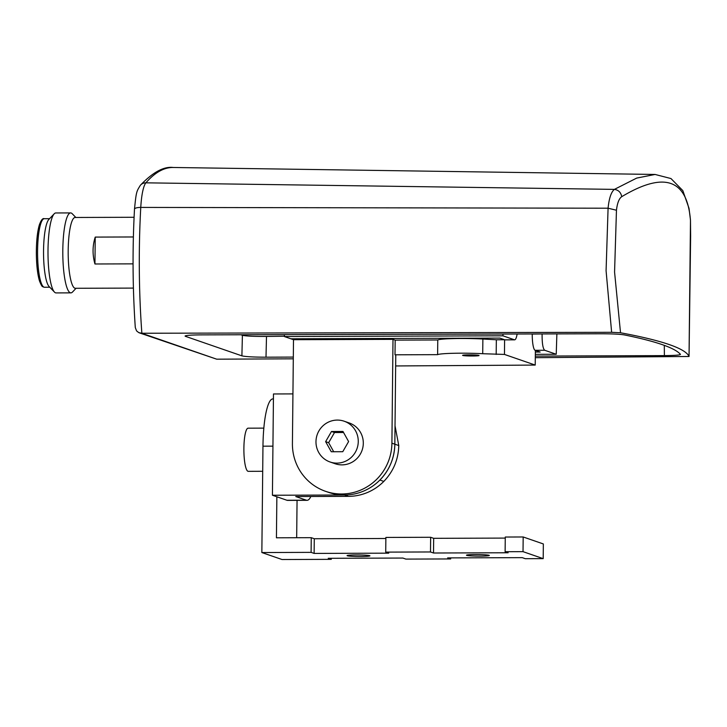 <?xml version="1.0" encoding="UTF-8"?>
<svg xmlns="http://www.w3.org/2000/svg" width="727" height="727" viewBox="0 0 727 727"><rect width="100%" height="100%" fill="white"/><g stroke="black" fill="none" stroke-linecap="round" stroke-linejoin="round"><path stroke-width="1.09" d="M480.156 556.119A11.423 0.772 -179.4 0 0 489.307 555.455A11.423 0.772 -179.4 0 0 475.622 554.547A11.423 0.772 -179.4 0 0 466.47 555.21A11.423 0.772 -179.4 0 0 480.156 556.119M360.765 556.518A11.423 0.772 -179.4 0 0 369.916 555.855A11.423 0.772 -179.4 0 0 356.23 554.946A11.423 0.772 -179.4 0 0 347.07 555.61A11.423 0.772 -179.4 0 0 360.765 556.518M505.12 551.72L505.274 537.035L523.176 536.971L523.022 551.657L505.12 551.72L508.146 552.765L433.519 553.011L430.493 551.966L385.719 552.12L388.745 553.165L314.128 553.42L311.101 552.366L261.847 552.538L262.965 446.187A50.763 10.096 89.8 0 1 272.879 398.914L273.434 398.914M523.022 551.657L543.196 558.636L525.285 558.699L522.259 557.645L447.641 557.9L450.667 558.945L405.893 559.099L402.867 558.054L328.24 558.3L331.267 559.345L282.021 559.517L261.847 552.538M523.176 536.971L543.351 543.95L543.196 558.636M276.86 496.777L276.433 537.798L311.256 537.68L314.282 538.734L385.864 538.489M385.719 552.12L385.873 537.435L430.648 537.28L433.674 538.325L505.256 538.089M450.676 557.891L450.667 558.945M433.674 538.325L433.519 553.011M430.648 537.28L430.493 551.966M311.256 537.68L311.101 552.366M297.061 500.358L296.671 537.735M331.276 558.291L331.267 559.345M314.282 538.734L314.128 553.42M469.188 354.867A8.224 0.563 -179.4 0 0 462.599 355.349A8.224 0.563 -179.4 0 0 472.459 356.003A8.224 0.563 -179.4 0 0 479.057 355.521A8.224 0.563 -179.4 0 0 469.188 354.867M395.652 365.954L535.217 365.072L504.456 354.431L482.719 353.713A29.189 1.981 -179.4 0 0 437.618 354.658L395.015 354.803L395.77 355.067L394.834 444.197A50.763 49.627 -70.9 0 1 328.486 492.333L325.569 491.325A50.763 49.627 -70.9 0 0 391.908 443.179L392.998 339.364L395.17 340.118L437.772 339.972L437.618 354.658M496.187 354.458L496.341 339.773L482.873 339.027A29.189 1.981 -179.4 0 0 437.772 339.972M496.341 339.773L504.611 339.745L499.822 338.091L290.882 338.791L499.822 338.091L504.865 339.836L514.452 339.8L502.93 335.81L502.975 334.047M325.569 491.325A50.763 49.627 -70.9 0 1 292.418 443.515L293.499 339.7L284.393 336.546L502.93 335.81M293.499 339.7L392.998 339.364M395.17 340.118L395.015 354.803M535.217 365.072L535.372 350.387L540.161 352.05L535.354 352.059M504.456 354.431L504.611 339.745M348.487 496.359L344.553 495.005L272.425 495.241L286.947 500.267L306.349 500.203L295.753 496.541L348.487 496.359A50.763 49.627 -70.9 0 0 383.82 481.41C393.416 471.396 398.405 459.446 398.769 445.551L395.025 425.795M272.425 495.241L273.479 393.961L292.936 393.898M344.553 495.005A50.763 49.627 -70.9 0 0 379.885 480.047C389.49 470.042 394.47 458.083 394.834 444.197L391.908 443.179M286.947 500.267A50.763 10.096 89.8 0 0 287.647 500.394L307.048 500.321A50.763 10.096 89.8 0 0 310.874 496.486M306.349 500.203A50.763 10.096 89.8 0 0 307.048 500.321M262.701 471.287L248.243 471.332A21.574 4.289 -90.2 0 1 243.89 448.277A21.574 4.289 -90.2 0 1 248.098 428.185L263.837 428.13M348.606 441.562L342.971 431.456L331.485 431.493L325.632 441.643L331.267 451.749L342.762 451.712L348.606 441.562M336.892 463.126A21.574 21.092 -70.9 0 0 357.938 445.06A21.574 21.092 -70.9 0 0 344.171 421.215A21.574 21.092 -70.9 0 0 337.346 420.079A21.574 21.092 -70.9 0 0 316.3 438.145A21.574 21.092 -70.9 0 0 330.067 461.99A21.574 21.092 -70.9 0 0 336.892 463.126M343.562 432.51L334.511 432.538L328.659 442.688L333.702 451.74M331.485 431.493L334.511 432.538M325.632 441.643L328.659 442.688M330.067 461.99L335.111 463.735A21.574 21.092 -70.9 0 0 341.935 464.871A21.574 21.092 -70.9 0 0 362.982 446.805A21.574 21.092 -70.9 0 0 349.214 422.96L344.171 421.215M75.835 217.473L72.237 213.747A39.976 7.952 89.8 0 0 71.173 213.011A39.976 7.952 89.8 0 0 70.619 212.92L55.815 212.966A39.976 7.952 89.8 0 0 54.207 213.811L48.863 219.418A34.269 6.816 89.8 0 0 47.409 221.835A34.269 6.816 89.8 0 0 43.593 256.849A34.269 6.816 89.8 0 0 49.082 286.52L54.47 292.09A39.976 7.952 89.8 0 0 55.534 292.827A39.976 7.952 89.8 0 0 56.088 292.917L70.882 292.872A39.976 7.952 89.8 0 0 72.5 292.036L76.071 288.283M70.619 212.92A39.976 7.952 89.8 0 0 67.311 216.582A39.976 7.952 89.8 0 0 62.958 260.102A39.976 7.952 89.8 0 0 70.337 292.772A39.976 7.952 89.8 0 0 70.882 292.872M134.077 217.273L75.108 217.473A35.405 7.043 89.8 0 0 72.182 220.717A35.405 7.043 89.8 0 0 68.32 259.257A35.405 7.043 89.8 0 0 74.863 288.201A35.405 7.043 89.8 0 0 75.344 288.283L133.405 288.092M54.207 213.811A39.976 7.952 89.8 0 0 52.508 216.628A39.976 7.952 89.8 0 0 48.064 257.485A39.976 7.952 89.8 0 0 54.47 292.09M95.228 237.093L94.946 263.983C92.347 254.786 92.438 245.826 95.228 237.093L133.377 236.966M94.946 263.983L133.059 263.856M689.032 356.466A1015.246 69.056 -179.4 0 0 620.522 332.766L614.569 272.089L616.46 210.239C617.296 203.087 619.04 198.562 621.721 196.69C620.94 192.437 618.495 190.001 614.397 189.383C611.18 192.001 609.081 198.271 608.081 208.204L606.082 270.744L611.634 332.303L141.729 333.248L138.73 332.602L136.567 330.894L135.295 327.541C132.614 288.283 132.35 248.825 134.495 209.158A7.615 2.117 3.2 0 1 140.765 207.422A35.578 7.079 -90.2 0 1 145.891 182.831A609.19 121.173 -90.2 0 1 173.217 167.483C163.857 166.283 152.906 172.208 140.375 185.267A7.615 7.279 40.9 0 1 145.891 182.831L614.397 189.383L636.679 178.097L655.082 174.453L173.217 167.483M139.375 332.866L216.701 359.183L293.299 358.82M293.317 357.084L266 357.193C253.623 357.148 245.59 356.712 241.9 355.857L185.467 336.337L185.485 335.783M535.308 356.112L664.387 355.603C674.92 355.503 680.272 355.085 680.445 354.34A1008.004 68.556 -179.4 0 0 624.293 334.911C619.858 334.175 612.189 333.802 601.302 333.775L201.506 334.874C191.319 334.956 185.839 335.347 185.058 336.056L185.467 336.337M621.721 196.69C664.314 171.181 687.233 179.106 690.477 220.472L689.042 356.484L535.29 357.675M611.634 332.294L620.531 332.766M241.9 355.857L242.4 335.292L240.873 334.765M242.4 335.292C246.089 336.128 254.123 336.51 266.5 336.437L284.402 336.21M284.393 336.546L284.411 334.647M517.142 334.002C516.47 337.773 515.643 339.718 514.671 339.836L514.452 339.8M514.671 339.836L505.074 339.873A15.231 3.026 -90.2 0 1 504.865 339.836M540.161 352.05L535.117 350.305A15.231 3.026 -90.2 0 1 532.246 334.066L532.255 333.966M542.106 333.938L532.246 334.066M542.106 334.029C542.033 343.298 542.905 348.715 544.714 350.269L556.237 354.258L556.873 333.893M535.326 354.331L556.237 354.258M690.632 235.902L689.042 356.466M690.632 235.884L690.477 220.472M272.934 446.151L262.965 446.187M482.873 339.027L482.719 353.713M398.769 445.551L394.834 444.197M383.82 481.41L379.885 480.047M40.076 223.244A32.742 6.516 89.8 0 0 36.495 258.503A32.742 6.516 89.8 0 0 42.393 285.593M44.501 287.247L43.547 287.083C42.666 285.865 42.693 288.946 39.485 280.949C37.486 274.088 36.441 264.737 36.35 252.878C36.377 240.964 37.386 231.613 39.367 224.825C41.139 220.036 42.766 218 44.274 218.718A34.269 6.816 89.8 0 0 41.439 221.853A34.269 6.816 89.8 0 0 37.704 259.157A34.269 6.816 89.8 0 0 44.029 287.165A34.269 6.816 89.8 0 0 44.501 287.247L49.772 287.229M141.865 333.248A203.097 40.394 -90.2 0 1 140.765 207.422L608.081 208.204L616.46 210.239M141.729 333.248L216.701 359.183M544.714 350.269L535.117 350.305M266 357.193L266.5 336.437M664.305 345.361L664.387 355.603M134.495 209.158C136.285 191.092 136.585 191.51 140.375 185.267M690.459 219.872L689.014 208.313L682.817 190.61L670.976 178.551L655.082 174.453M44.274 218.718L49.545 218.7"/></g></svg>
